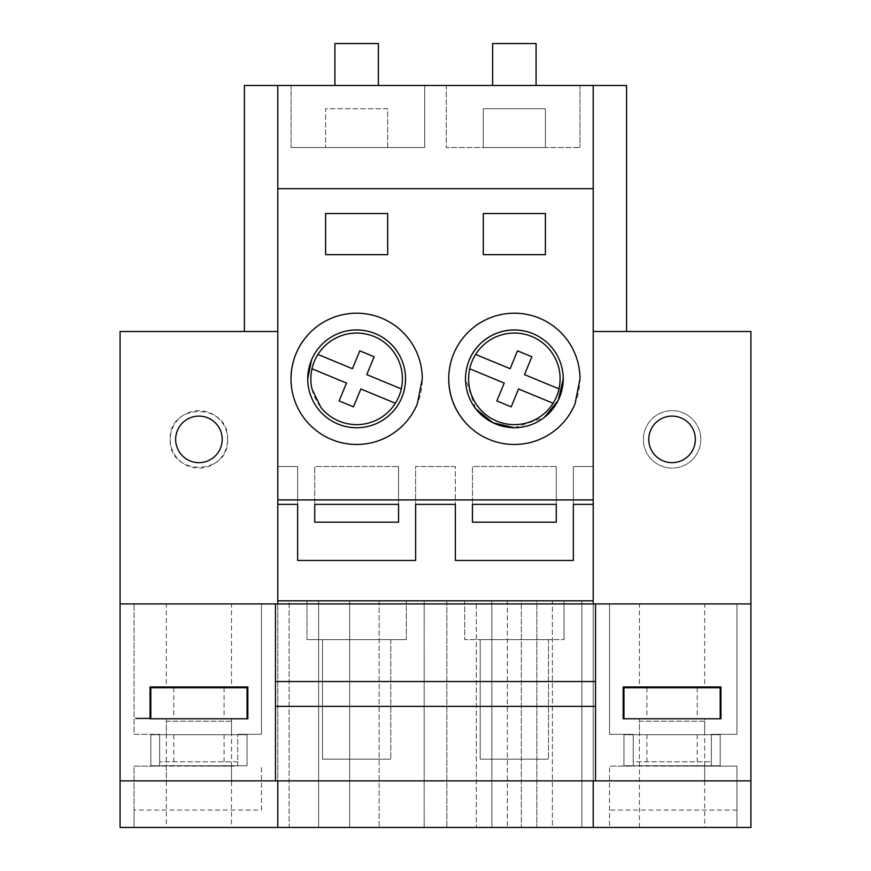 <?xml version="1.0" encoding="UTF-8"?>
<svg xmlns="http://www.w3.org/2000/svg" width="871" height="871" viewBox="0 0 871 871"><rect width="100%" height="100%" fill="white"/><g stroke="black" fill="none" stroke-linecap="round" stroke-linejoin="round"><path stroke-width="0.65" stroke-dasharray="4.36 3.27" d="M247.048 687.742L150.814 687.742L150.814 718.793L247.048 718.793L247.048 687.742M174.004 687.742L223.814 687.742M221.016 687.742L176.846 687.742M247.048 718.793L150.814 718.793L247.048 718.793M221.016 718.793L173.775 718.793L221.016 718.793M704.661 766.132L720.186 765.751L720.186 734.699L623.952 734.699L623.952 765.751L720.186 765.751L720.186 734.699L623.952 734.699L623.952 765.751L623.952 734.699L623.952 765.751L704.661 765.751L639.466 765.751L704.661 766.132L704.661 827.45L639.466 827.45L704.661 827.45M647.131 734.699L696.952 734.699M694.154 734.699L649.984 734.699M720.186 765.751L623.952 765.751L720.186 765.751L720.186 734.699L704.661 734.699L720.186 734.699L720.186 765.751M694.154 765.751L646.903 765.751L694.154 765.751M720.186 687.742L623.952 687.742L623.952 718.793L720.186 718.793L720.186 687.742M647.131 687.742L696.952 687.742M694.154 687.742L649.984 687.742M720.186 718.793L623.952 718.793M694.154 718.793L646.903 718.793L694.154 718.793M549.993 350.088C557.734 359.973 561.022 371.188 559.879 383.708C558.365 396.174 552.769 406.43 543.112 414.476C533.226 422.217 522.023 425.516 509.491 424.362C497.025 422.86 486.769 417.274 478.723 407.595C470.982 397.709 467.683 386.495 468.838 373.986C470.351 361.509 475.936 351.253 485.593 343.207C495.49 335.466 506.693 332.178 519.214 333.321C531.691 334.823 541.947 340.409 549.993 350.088M475.61 354.432L510.145 368.705L517.526 350.839L531.876 356.772L524.494 374.628L559.03 388.901M469.687 368.781L504.222 383.055L496.84 400.91L511.19 406.844L518.561 388.978L553.107 403.251M231.534 766.132L166.339 765.751L247.048 765.751L247.048 734.699L150.814 734.699L150.814 765.751L247.048 765.751L247.048 734.699L150.814 734.699L150.814 765.751L231.534 765.751L231.534 827.45L166.339 827.45L231.534 827.45M174.004 734.699L223.814 734.699M221.016 734.699L176.846 734.699M247.048 765.751L150.814 765.751L150.814 734.699L150.814 765.751L247.048 765.751L247.048 734.699L231.534 734.699L247.048 734.699L247.048 765.751M221.016 765.751L173.775 765.751L221.016 765.751M237.739 761.766L159.665 761.766L237.739 761.766L237.739 766.132L237.739 734.318L237.739 761.766M261.485 810.074L261.485 766.132L261.485 810.074L134.047 810.074L134.047 766.132L159.665 766.132L159.665 734.318L159.665 766.132L237.739 766.132M261.485 603.919L134.047 603.919L134.047 734.318L159.665 734.318L134.047 734.318L134.047 603.919L261.485 603.919L261.485 734.318L237.739 734.318L261.485 734.318L261.485 603.919M134.047 810.074L134.047 827.45L261.485 827.45L134.047 827.45L134.047 766.132L159.665 766.132M120.078 603.919L750.922 603.919M639.466 603.919L704.661 603.919L639.466 603.919L639.466 686.969L704.661 686.969L704.661 603.919M736.953 603.919L609.515 603.919L736.953 603.919L736.953 734.318L711.335 734.318L711.335 766.132L711.335 734.318L736.953 734.318L736.953 603.919M166.339 603.919L231.534 603.919L166.339 603.919L166.339 686.969L231.534 686.969L231.534 603.919M277.784 331.503L277.784 85.467L593.216 85.467L593.216 331.503L750.922 331.503L750.922 827.45L120.078 827.45L120.078 331.503L277.784 331.503L277.784 603.919M750.922 780.884L593.216 780.884L593.216 85.467L593.216 780.884L593.216 603.919L593.216 780.884L120.078 780.884L277.784 780.884L277.784 827.45L277.784 780.884L593.216 780.884L277.784 780.884L277.784 85.467L277.784 780.884L593.216 780.884L593.216 827.45L593.216 780.884L750.922 780.884L120.078 780.884M593.216 331.503L593.216 603.919M275.465 780.884L275.465 603.919M275.465 681.536L595.535 681.536L595.535 603.919M595.535 780.884L595.535 681.536M711.335 766.132L711.335 761.766L711.335 766.132L736.953 766.132L736.953 827.45L736.953 766.132L633.261 766.132L633.261 734.318L609.515 734.318L633.261 734.318L633.261 766.132L609.515 766.132L633.261 766.132L633.261 761.766L711.335 761.766L633.261 761.766L633.261 766.132M609.515 603.919L609.515 734.318L609.515 603.919M736.953 827.45L609.515 827.45L609.515 766.132L609.515 827.45L736.953 827.45M231.534 686.969L166.339 686.969M166.339 766.132L166.339 827.45M579.944 85.467L579.944 147.547L579.944 85.467L446.29 85.467L626.587 85.467L626.587 331.503M536.09 85.467L492.627 85.467L492.627 43.55L536.09 43.55L536.09 85.467L446.29 85.467L446.29 147.547L579.944 147.547L446.29 147.547L446.29 85.467M378.373 85.467L291.056 85.467L334.91 85.467L334.91 43.55L378.373 43.55L378.373 85.467L334.91 85.467L492.627 85.467M639.466 780.884L704.661 780.884L639.466 780.884L639.466 718.793L704.661 718.793L639.466 718.793M231.534 780.884L166.339 780.884L231.534 780.884L231.534 718.793L166.339 718.793L231.534 718.793M244.413 331.503L244.413 85.467L334.91 85.467M222.214 439.376A23.288 23.288 0 0 1 198.936 462.664A23.288 23.288 0 0 1 175.648 439.376A23.288 23.288 0 0 1 198.936 416.098A23.288 23.288 0 0 1 222.214 439.376M231.534 721.232L166.339 721.232L166.339 734.699L150.814 734.699L166.339 734.699L166.339 721.232L231.534 721.232L231.534 734.699L231.534 721.232M227.647 439.376C229.432 476.426 168.441 476.426 170.215 439.376C168.441 402.337 229.432 402.337 227.647 439.376A28.721 28.721 0 0 1 198.936 468.097A28.721 28.721 0 0 1 170.215 439.376A28.721 28.721 0 0 1 198.936 410.666A28.721 28.721 0 0 1 227.647 439.376M704.661 721.232L639.466 721.232L639.466 734.699L623.952 734.699L639.466 734.699L639.466 721.232L704.661 721.232L704.661 734.699L704.661 721.232M700.785 439.376A28.721 28.721 0 0 0 672.064 410.666A28.721 28.721 0 0 0 643.353 439.376A28.721 28.721 0 0 0 672.064 468.097A28.721 28.721 0 0 0 700.785 439.376A28.721 28.721 0 0 0 672.064 410.666A28.721 28.721 0 0 0 643.353 439.376A28.721 28.721 0 0 0 672.064 468.097A28.721 28.721 0 0 0 700.785 439.376M141.037 718.02L150.041 718.02L150.041 718.793L135.604 718.793L149.572 718.793L135.604 718.793L135.582 718.02L135.604 718.793L135.582 718.02L149.572 718.02L135.582 718.02L135.604 718.793L141.037 718.793L141.037 718.02L135.582 718.02L150.041 718.02L150.041 718.793L141.037 718.793M150.041 686.969L247.832 686.969L247.832 718.793M595.535 706.37L275.465 706.37M623.168 686.969L623.168 718.793L720.959 718.793L720.959 686.969M648.786 439.376A23.288 23.288 0 0 0 672.064 462.664A23.288 23.288 0 0 0 695.352 439.376A23.288 23.288 0 0 0 672.064 416.098A23.288 23.288 0 0 0 648.786 439.376M736.953 810.074L609.515 810.074M639.466 827.45L639.466 766.132M704.661 780.884L704.661 718.793M166.339 718.793L166.339 780.884M392.277 350.088C400.018 359.973 403.317 371.188 402.162 383.708C400.649 396.174 395.064 406.43 385.407 414.476C375.51 422.217 364.307 425.516 351.786 424.362C339.309 422.86 329.053 417.274 321.007 407.595C313.266 397.709 309.978 386.495 311.121 373.986C312.635 361.509 318.231 351.253 327.888 343.207C337.774 335.466 348.977 332.178 361.509 333.321C373.975 334.823 384.231 340.409 392.277 350.088M317.893 354.432L352.439 368.705L359.81 350.839L374.16 356.772L366.778 374.628L401.313 388.901M311.97 368.781L346.506 383.055L339.124 400.91L353.474 406.844L360.855 388.978L395.39 403.251M548.501 639.63L480.204 639.63L480.204 759.153L548.501 759.153L480.204 759.153L480.204 639.63L548.501 639.63L548.501 759.153L548.501 639.63M390.796 639.63L322.499 639.63L322.499 759.153L390.796 759.153L322.499 759.153L322.499 639.63L390.796 639.63L390.796 759.153L390.796 639.63M406.322 639.63L306.973 639.63L406.322 639.63L406.322 600.816L406.322 639.63M406.322 600.816L306.973 600.816L306.973 639.63L306.973 600.816L406.322 600.816M289.118 600.816L318.612 600.816L289.118 600.816L289.118 827.45L318.612 827.45L289.118 827.45L289.118 600.816M349.663 600.816L318.612 600.816L318.612 827.45L318.612 600.816L318.612 827.45L318.612 600.816L379.157 600.816L349.663 600.816L349.663 827.45L318.612 827.45L379.157 827.45L349.663 827.45L349.663 600.816M424.166 600.816L379.157 600.816L424.166 600.816L424.166 827.45L379.157 827.45L424.166 827.45L424.166 600.816M379.157 600.816L379.157 827.45L379.157 600.816M552.388 827.45L446.834 827.45L552.388 827.45L552.388 600.816L581.882 600.816L581.882 827.45L581.882 600.816L536.863 600.816L536.863 827.45L536.863 600.816L507.368 600.816L507.368 827.45L507.368 600.816L476.328 600.816L476.328 827.45L476.328 600.816L446.834 600.816L446.834 827.45L446.834 600.816L491.843 600.816L491.843 827.45L491.843 600.816L521.337 600.816L521.337 827.45L521.337 600.816L552.388 600.816L552.388 827.45M277.784 600.816L593.216 600.816M277.784 466.54L277.784 504.374L277.784 466.54L297.653 466.54L297.653 504.374L297.653 466.54L277.784 466.54M593.216 466.54L593.216 504.374L593.216 466.54L573.347 466.54L573.347 504.374L573.347 466.54L593.216 466.54M455.37 466.54L415.63 466.54L415.63 504.374L415.63 466.54L455.37 466.54L455.37 504.374L455.37 466.54M403.055 332.428A65.641 65.641 0 0 1 356.642 444.482A65.641 65.641 0 0 1 291.001 378.841M448.717 378.841A65.641 65.641 0 0 1 514.358 313.201A65.641 65.641 0 0 1 579.999 378.841C579.661 396.838 573.26 412.31 560.772 425.255C547.815 437.743 532.344 444.145 514.358 444.482C496.372 444.145 480.901 437.743 467.945 425.255M291.056 85.467L291.056 147.547L291.056 85.467L424.71 85.467L424.71 147.547L291.056 147.547L424.71 147.547L424.71 85.467M545.398 108.744L545.398 147.547L483.307 147.547L483.307 108.744L545.398 108.744L545.398 147.547L483.307 147.547L483.307 108.744L545.398 108.744M387.693 108.744L325.602 108.744L325.602 147.547L325.602 108.744L387.693 108.744L387.693 147.547L325.602 147.547L387.693 147.547L387.693 108.744M464.679 600.816L564.027 600.816L464.679 600.816L464.679 639.63L564.027 639.63L464.679 639.63L464.679 600.816M556.264 466.54L556.264 504.374L556.264 466.54L472.441 466.54L472.441 504.374L472.441 466.54L556.264 466.54M398.559 466.54L398.559 504.374L398.559 466.54L314.736 466.54L314.736 504.374L314.736 466.54L398.559 466.54M325.602 213.526L387.693 213.526L387.693 254.659L325.602 254.659L325.602 213.526M483.307 254.659L545.398 254.659L545.398 213.526L483.307 213.526L483.307 254.659M564.027 600.816L564.027 639.63L564.027 600.816M307.746 378.841A48.896 48.896 0 0 0 391.221 413.42L391.231 413.409M405.538 378.841A48.896 48.896 0 0 0 311.47 360.115M469.186 360.115A48.896 48.896 0 0 0 465.462 378.841L475.675 408.728M514.38 427.737L544.244 417.525M563.254 378.841A48.896 48.896 0 0 0 533.063 333.669M224.097 687.742L224.097 718.793M173.775 687.742L173.775 718.793M697.225 734.699L697.225 765.751M646.903 734.699L646.903 765.751M697.225 687.742L697.225 718.793M646.903 687.742L646.903 718.793M224.097 734.699L224.097 765.751M173.775 734.699L173.775 765.751M149.572 718.02L149.572 718.793"/><path stroke-width="1.31" d="M247.832 718.793L247.048 718.793L247.048 687.742L150.814 687.742L150.814 718.793L150.041 718.793L150.041 686.969L150.041 718.793L247.832 718.793L247.832 686.969L150.041 686.969M720.186 718.793L720.186 687.742L623.952 687.742L623.952 718.793M478.723 407.595A45.793 45.793 0 0 0 559.03 388.901C561.926 374.584 558.921 361.65 549.993 350.088A45.793 45.793 0 0 0 469.687 368.781C466.78 383.098 469.796 396.033 478.723 407.595M469.687 368.781L504.222 383.055L496.84 400.91L511.19 406.844L518.561 388.978L553.107 403.251M475.61 354.432L510.145 368.705L517.526 350.839L531.876 356.772L524.494 374.628L559.03 388.901M275.465 603.919L120.078 603.919L120.078 827.45L593.216 827.45L593.216 780.884L593.216 827.45L750.922 827.45L750.922 780.884L595.535 780.884L595.535 603.919L275.465 603.919L275.465 780.884L120.078 780.884M593.216 331.503L750.922 331.503L750.922 603.919L595.535 603.919M277.784 780.884L277.784 827.45L277.784 780.884M277.784 331.503L120.078 331.503L120.078 603.919M175.648 439.376A23.288 23.288 0 0 0 198.936 462.664A23.288 23.288 0 0 0 222.214 439.376A23.288 23.288 0 0 0 198.936 416.098A23.288 23.288 0 0 0 175.648 439.376M750.922 603.919L750.922 780.884M623.168 686.969L720.959 686.969L720.959 718.793L623.168 718.793L623.168 686.969L704.661 686.969L639.466 686.969M648.786 439.376A23.288 23.288 0 0 0 672.064 462.664A23.288 23.288 0 0 0 695.352 439.376A23.288 23.288 0 0 0 672.064 416.098A23.288 23.288 0 0 0 648.786 439.376M626.587 331.503L626.587 85.467L579.944 85.467M424.71 85.467L446.29 85.467M244.413 331.503L244.413 85.467L291.056 85.467M275.465 780.884L595.535 780.884M595.535 706.37L275.465 706.37M275.465 681.536L595.535 681.536M704.661 686.969L720.959 686.969M536.09 85.467L536.09 43.55L492.627 43.55L492.627 85.467M334.91 85.467L334.91 43.55L378.373 43.55L378.373 85.467M321.007 407.595A45.793 45.793 0 0 0 401.313 388.901C404.22 374.584 401.204 361.65 392.277 350.088A45.793 45.793 0 0 0 312.047 389.217L321.007 407.595M311.97 368.781L346.506 383.055L339.124 400.91L353.474 406.844L360.855 388.978L395.39 403.251M317.893 354.432L352.439 368.705L359.81 350.839L374.16 356.772L366.778 374.628L401.313 388.901M277.784 600.816L593.216 600.816L593.216 85.467L277.784 85.467L277.784 603.919M593.216 600.816L593.216 603.919M415.63 504.374L415.63 560.456L415.63 504.374L455.37 504.374L455.37 560.456L573.347 560.456L573.347 504.374L573.347 560.456M277.784 504.374L297.653 504.374L297.653 560.456L415.63 560.456M277.784 499.921L593.216 499.921M297.653 560.456L297.653 504.374M455.37 560.456L455.37 504.374M593.216 504.374L573.347 504.374M556.264 522.175L472.441 522.175L472.441 504.374L556.264 504.374L556.264 522.175L556.264 504.374M398.559 504.374L398.559 522.175L314.736 522.175L314.736 504.374L398.559 504.374L398.559 522.175M277.784 188.691L593.216 188.691M291.001 378.841A65.641 65.641 0 0 1 403.055 332.428A65.641 65.641 0 0 0 310.228 332.428C297.675 345.352 291.273 360.823 291.001 378.841A65.641 65.641 0 0 0 417.274 403.981L422.283 378.841A65.641 65.641 0 0 0 403.055 332.428M325.602 213.526L387.693 213.526L387.693 254.659L325.602 254.659L325.602 213.526M467.945 425.255C455.446 412.321 449.044 396.849 448.717 378.841A65.641 65.641 0 0 0 574.991 403.981L579.999 378.841A65.641 65.641 0 0 0 514.358 313.201A65.641 65.641 0 0 0 448.717 378.841M483.307 254.659L545.398 254.659L545.398 213.526L483.307 213.526L483.307 254.659M472.441 504.374L472.441 522.175M314.736 504.374L314.736 522.175M307.746 378.841A48.896 48.896 0 0 0 356.642 427.737A48.896 48.896 0 0 0 405.538 378.841A48.896 48.896 0 0 0 356.642 329.946A48.896 48.896 0 0 0 307.746 378.841L311.47 360.115M548.926 413.42C558.224 403.774 563.004 392.244 563.254 378.841C563.004 365.45 558.235 353.92 548.926 344.263C539.291 334.965 527.761 330.196 514.358 329.946C500.967 330.185 489.437 334.965 479.779 344.263C470.482 353.909 465.713 365.439 465.462 378.841C465.702 392.233 470.482 403.763 479.779 413.42C489.426 422.718 500.945 427.487 514.358 427.737C527.75 427.498 539.269 422.718 548.926 413.42M391.221 413.42C400.573 403.785 405.342 392.266 405.538 378.841M475.675 408.728L492.823 422.729L514.38 427.737M544.244 417.525L558.246 400.388L563.254 378.841M533.063 333.669A48.896 48.896 0 0 0 469.186 360.115"/></g></svg>

